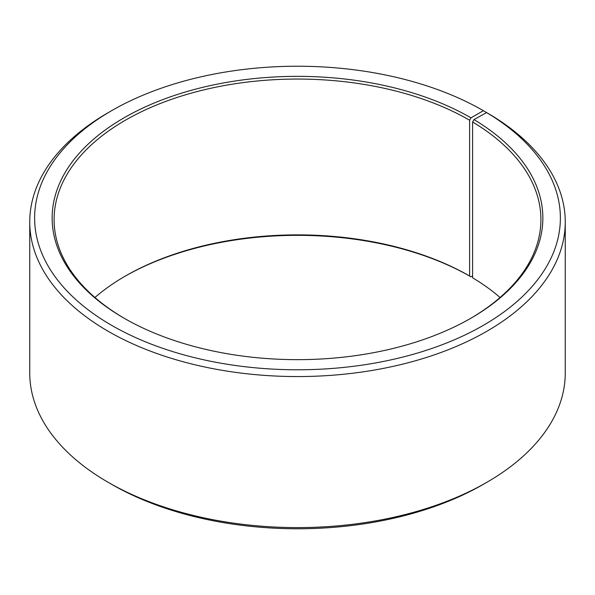 <?xml version="1.0" encoding="UTF-8"?>
<svg xmlns="http://www.w3.org/2000/svg" width="595" height="595" viewBox="0 0 595 595"><rect width="100%" height="100%" fill="white"/><g stroke="black" fill="none" stroke-linecap="round" stroke-linejoin="round"><path stroke-width="0.89" d="M486.598 112.574A262.878 151.777 180 0 1 481.214 326.566A262.878 151.777 180 0 1 110.536 324.699A262.878 151.777 180 0 1 111.615 110.685L108.171 112.671A267.75 154.581 180 0 0 29.75 221.98A267.75 154.581 180 0 0 297.5 376.561A267.75 154.581 180 0 0 565.25 221.98A267.75 154.581 180 0 0 490.102 114.597L486.598 112.574L473.992 119.602L472.594 121.975L472.594 277.783A243.407 140.532 180 0 1 500.083 297.5M472.594 121.975A243.407 140.532 180 0 1 540.907 219.592A243.407 140.532 180 0 1 470.303 318.563M124.697 318.563A243.407 140.532 180 0 1 54.093 219.592A243.407 140.532 180 0 1 204.353 89.756A243.407 140.532 180 0 1 469.619 120.22L469.619 276.035L470.995 276.831L472.594 275.909M94.917 297.5A243.407 140.532 180 0 1 125.381 276.035A243.407 140.532 180 0 1 469.619 276.035M124.697 276.437A245.356 141.655 180 0 1 470.995 276.831M565.25 221.98L565.25 373.02A267.75 154.581 180 0 1 486.829 482.329L483.385 484.315A262.878 151.777 180 0 1 111.615 484.315L108.171 482.329A267.75 154.581 180 0 1 29.75 373.02L29.75 221.98M486.829 482.329A267.75 154.581 180 0 1 108.171 482.329M486.829 112.7L483.385 110.685L470.995 117.84L469.619 120.22M111.615 110.685A262.878 151.777 180 0 1 483.385 110.685M473.992 119.602A245.356 141.655 180 0 1 470.995 318.169A245.356 141.655 180 0 1 124.005 318.169A245.356 141.655 180 0 1 124.005 117.84A245.356 141.655 180 0 1 470.995 117.84"/></g></svg>
